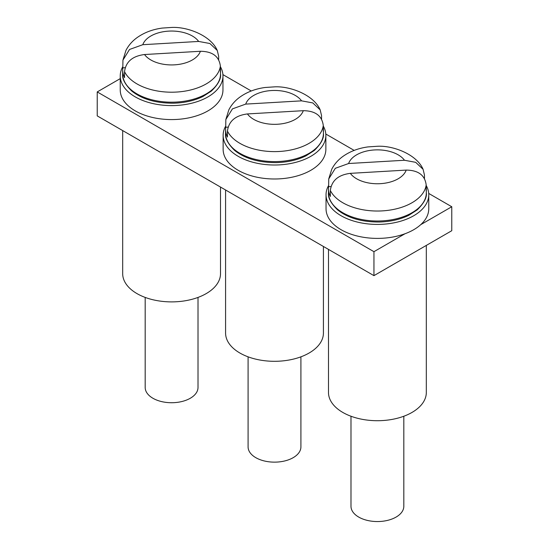 <?xml version="1.0" encoding="UTF-8"?>
<svg xmlns="http://www.w3.org/2000/svg" width="549" height="549" viewBox="0 0 549 549"><rect width="100%" height="100%" fill="white"/><g stroke="black" fill="none" stroke-linecap="round" stroke-linejoin="round"><path stroke-width="0.82" d="M404.977 233.764L373.944 251.682L97.228 91.923L97.228 115.887L373.944 275.646L451.772 230.71L451.772 206.747L428.714 193.433M373.944 251.682L373.944 275.646M354.167 150.399L325.811 134.025M251.264 90.983L222.908 74.616M120.238 78.637L97.228 91.923M451.772 206.747L420.733 224.665M328.625 185.48A51.359 29.653 0 0 0 326.037 194.765A51.359 29.653 0 0 0 326.381 198.168A51.359 29.653 0 0 0 380.354 224.369A51.359 29.653 0 0 0 428.762 194.765A51.359 29.653 0 0 0 426.182 185.48M326.037 194.765L326.037 208.744A51.359 29.653 0 0 0 326.381 212.147A51.359 29.653 0 0 0 380.354 238.348A51.359 29.653 0 0 0 428.762 208.744L428.762 194.765M328.487 249.397L328.487 392.466A48.916 28.239 0 0 0 377.403 420.712A48.916 28.239 0 0 0 426.319 392.466L426.319 245.403M330.958 186.509L328.625 186.646L328.741 178.947L335.322 168.296L348.615 163.513L404.476 160.26L415.682 162.326L423.094 169.312L424.459 175.076L424.459 178.494M350.989 416.238L350.989 506.302A26.414 15.248 0 0 0 377.403 521.55A26.414 15.248 0 0 0 403.817 506.302L403.817 416.238M328.625 186.646A48.916 28.239 0 0 0 328.487 188.774A48.916 28.239 0 0 0 330.347 196.48L330.347 190.489A48.916 28.239 0 0 0 382.31 210.885A48.916 28.239 0 0 0 426.182 184.91C424.912 175.165 418.249 170.231 406.191 170.094L350.331 173.354C338.287 174.877 331.623 180.594 330.347 190.489M426.182 184.91L426.182 190.901A48.916 28.239 0 0 0 426.319 188.774A48.916 28.239 0 0 0 426.182 186.646M228.055 127.1L225.721 127.238L225.838 119.538L232.419 108.88L245.712 104.104L301.573 100.851L312.786 102.917L320.191 109.903L321.556 115.661L321.556 119.085M248.086 356.829L248.086 446.886A26.414 15.248 0 0 0 274.5 462.141A26.414 15.248 0 0 0 300.914 446.886L300.914 356.829M225.721 127.238A48.916 28.239 0 0 0 225.584 129.365A48.916 28.239 0 0 0 227.444 137.072L227.444 131.081A48.916 28.239 0 0 0 279.414 151.469A48.916 28.239 0 0 0 323.279 125.501C322.009 115.757 315.346 110.816 303.288 110.685L247.427 113.938C235.384 115.468 228.72 121.185 227.444 131.081M323.279 125.501L323.279 131.492A48.916 28.239 0 0 0 323.416 129.365A48.916 28.239 0 0 0 323.279 127.238M125.151 67.692L122.818 67.829L122.935 60.129L129.516 49.472L142.809 44.695L198.669 41.443L209.883 43.508L217.287 50.487L218.653 56.252L218.653 59.676M145.183 297.421L145.183 387.477A26.414 15.248 0 0 0 171.597 402.726A26.414 15.248 0 0 0 198.011 387.477L198.011 297.421M122.818 67.829A48.916 28.239 0 0 0 122.681 69.949A48.916 28.239 0 0 0 124.541 77.663L124.541 71.672A48.916 28.239 0 0 0 176.51 92.06A48.916 28.239 0 0 0 220.375 66.086C219.106 56.341 212.442 51.407 200.385 51.277L144.524 54.529C132.481 56.06 125.817 61.769 124.541 71.672M220.375 66.086L220.375 72.077A48.916 28.239 0 0 0 220.513 69.949A48.916 28.239 0 0 0 220.375 67.829M225.584 189.988L225.584 333.058A48.916 28.239 0 0 0 274.5 361.304A48.916 28.239 0 0 0 323.416 333.058L323.416 246.474M122.681 130.58L122.681 273.649A48.916 28.239 0 0 0 171.597 301.888A48.916 28.239 0 0 0 220.513 273.649L220.513 187.058M225.721 126.064A51.359 29.653 0 0 0 223.141 135.356A51.359 29.653 0 0 0 223.477 138.753A51.359 29.653 0 0 0 277.451 164.961A51.359 29.653 0 0 0 325.859 135.356A51.359 29.653 0 0 0 323.279 126.064M223.141 135.356L223.141 149.335A51.359 29.653 0 0 0 223.477 152.739A51.359 29.653 0 0 0 277.451 178.94A51.359 29.653 0 0 0 325.859 149.335L325.859 135.356M122.818 66.655A51.359 29.653 0 0 0 120.238 75.94A51.359 29.653 0 0 0 120.574 79.344A51.359 29.653 0 0 0 174.548 105.545A51.359 29.653 0 0 0 222.963 75.94A51.359 29.653 0 0 0 220.375 66.655M120.238 75.94L120.238 89.926A51.359 29.653 0 0 0 120.574 93.323A51.359 29.653 0 0 0 174.548 119.531A51.359 29.653 0 0 0 222.963 89.926L222.963 75.94M404.476 160.26A29.351 16.944 0 0 0 374.459 149.946A29.351 16.944 0 0 0 348.615 163.513M426.319 192.768C427.067 197.434 424.034 203.144 417.213 209.89L408.827 215.283C400.386 219.422 390.614 221.666 379.524 222.016C361.784 222.112 347.771 218.035 337.484 209.793C330.759 203.109 327.76 197.434 328.487 192.768A48.916 28.239 0 0 0 377.403 221.007A48.916 28.239 0 0 0 426.319 192.768L426.319 188.774M350.331 173.354A29.351 16.944 0 0 0 380.347 183.668A29.351 16.944 0 0 0 406.191 170.094M301.573 100.851A29.351 16.944 0 0 0 271.556 90.537A29.351 16.944 0 0 0 245.712 104.104M323.416 133.359C324.164 138.025 321.131 143.735 314.309 150.481L305.923 155.868C297.483 160.013 287.71 162.257 276.621 162.607C258.881 162.696 244.868 158.627 234.581 150.385C227.856 143.701 224.857 138.025 225.584 133.359A48.916 28.239 0 0 0 274.5 161.598A48.916 28.239 0 0 0 323.416 133.359L323.416 129.365M247.427 113.938A29.351 16.944 0 0 0 277.444 124.252A29.351 16.944 0 0 0 303.288 110.685M198.669 41.443A29.351 16.944 0 0 0 168.653 31.128A29.351 16.944 0 0 0 142.809 44.695M220.513 73.943C221.261 78.617 218.228 84.32 211.406 91.065L203.02 96.459C194.579 100.597 184.807 102.841 173.717 103.198C155.978 103.287 141.965 99.218 131.678 90.976C124.952 84.292 121.953 78.617 122.681 73.943A48.916 28.239 0 0 0 171.597 102.189A48.916 28.239 0 0 0 220.513 73.943L220.513 69.949M144.524 54.529A29.351 16.944 0 0 0 174.541 64.844A29.351 16.944 0 0 0 200.385 51.277M423.094 169.312C416.643 154.194 392.871 145.375 377.424 146.274L368.07 146.899C358.305 148.203 349.809 151.455 342.583 156.664C337.889 160.123 334.279 164.316 331.747 169.25L328.734 178.947M328.487 192.768L328.487 188.774M320.191 109.903C313.74 94.785 289.968 85.967 274.521 86.859L265.167 87.483C255.402 88.787 246.906 92.047 239.68 97.255C234.986 100.714 231.376 104.907 228.844 109.841L225.838 119.538M225.584 133.359L225.584 129.365M217.287 50.487C210.837 35.376 187.065 26.558 171.617 27.45L162.264 28.074C152.498 29.378 144.003 32.631 136.776 37.84C132.083 41.299 128.473 45.498 125.941 50.433L122.935 60.129M122.681 73.943L122.681 69.949"/></g></svg>
